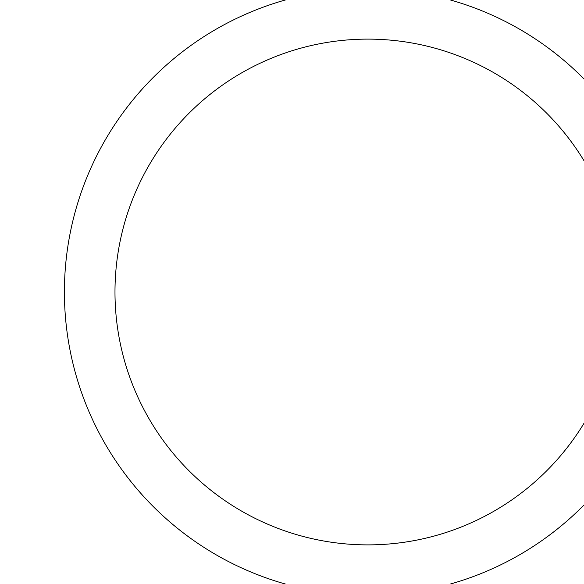 <?xml version="1.0" encoding="UTF-8"?>
<svg xmlns="http://www.w3.org/2000/svg" width="584" height="584" viewBox="0 0 584 584"><rect width="100%" height="100%" fill="white"/><g stroke="black" fill="none" stroke-linecap="round" stroke-linejoin="round"><path stroke-width="0.88" d="M64.408 292A303.454 303.454 0 0 1 519.592 29.2A303.454 303.454 0 0 1 519.592 554.8A303.454 303.454 0 0 1 64.408 292M114.982 292A252.879 252.879 0 0 0 494.305 511A252.879 252.879 0 0 0 494.305 73A252.879 252.879 0 0 0 114.982 292"/></g></svg>
